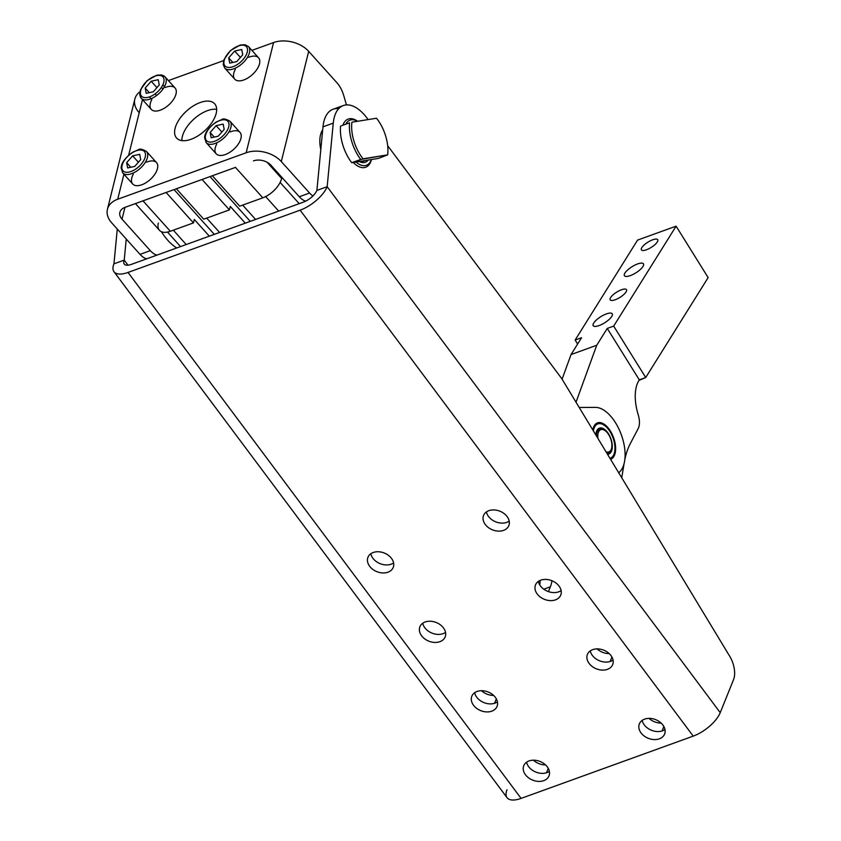 <?xml version="1.0" encoding="UTF-8"?>
<svg xmlns="http://www.w3.org/2000/svg" width="841" height="841" viewBox="0 0 841 841"><rect width="100%" height="100%" fill="white"/><g stroke="black" fill="none" stroke-linecap="round" stroke-linejoin="round"><path stroke-width="1.26" d="M218.786 139.164A14.402 7.548 138 0 1 206.192 133.33A14.402 7.548 138 0 1 226.513 120.305A14.402 7.548 138 0 1 218.786 139.164A14.402 7.548 -42 0 0 226.513 120.305A14.402 7.548 -42 0 0 206.192 133.33A14.402 7.548 -42 0 0 218.786 139.164M219.869 141.088A16.011 8.378 -42 0 0 229.982 121.251A16.011 8.378 138 0 1 219.869 141.088A16.011 8.378 138 0 1 206.171 142.644A16.011 8.378 -42 0 0 219.869 141.088M230.108 131.953A16.011 8.378 138 0 1 241.262 136.158A16.011 8.378 138 0 1 229.898 152.242A16.011 8.378 -42 0 0 240.011 132.405L229.982 121.251C225.809 118.886 223.054 118.339 221.73 119.611L216.021 122.103C208.484 127.727 204.689 132.952 204.647 137.777L206.171 142.644L216.2 153.808A16.011 8.378 -42 0 0 229.898 152.242A16.011 8.378 138 0 1 217.157 154.607A16.011 8.378 138 0 1 216.768 143.979M218.197 136.21L211.165 137.756L210.124 132.468L216.126 125.656L223.159 124.121L224.2 129.398L218.197 136.21L224.2 129.398L223.159 124.121L216.126 125.656L221.866 132.048L216.126 125.656L210.124 132.468L214.266 137.072L210.124 132.468L211.165 137.756L218.197 136.21M135.296 169.367A14.402 7.548 138 0 1 122.702 163.532A14.402 7.548 138 0 1 143.023 150.507A14.402 7.548 138 0 1 135.296 169.367A14.402 7.548 -42 0 0 143.023 150.507A14.402 7.548 -42 0 0 122.702 163.532A14.402 7.548 -42 0 0 135.296 169.367M136.389 171.291A16.011 8.378 -42 0 0 146.492 151.454A16.011 8.378 138 0 1 136.389 171.291A16.011 8.378 138 0 1 122.681 172.857A16.011 8.378 -42 0 0 136.389 171.291M146.618 162.155A16.011 8.378 138 0 1 157.772 166.36A16.011 8.378 138 0 1 146.408 182.444A16.011 8.378 -42 0 0 156.521 162.607L146.492 151.454C142.318 149.088 139.564 148.542 138.239 149.814L132.531 152.305C124.994 157.929 121.199 163.154 121.157 167.979L122.681 172.857L132.71 184.011A16.011 8.378 -42 0 0 146.408 182.444A16.011 8.378 138 0 1 133.666 184.81A16.011 8.378 138 0 1 133.277 174.182M134.707 166.413L127.674 167.958L126.634 162.67L132.636 155.858L139.669 154.324L140.71 159.601L134.707 166.413L140.71 159.601L139.669 154.324L132.636 155.858L138.376 162.25L132.636 155.858L126.634 162.67L130.776 167.275L126.634 162.67L127.674 167.958L134.707 166.413M539.775 584.968A35.217 18.365 70.1 0 0 540.132 580.416A35.217 18.365 -109.9 0 1 539.775 584.968M548.427 591.612L550.361 586.808L543.77 589.194L550.361 586.808A35.217 18.365 70.1 0 0 551.948 580.742A35.217 18.365 -109.9 0 1 550.361 586.808L548.427 591.612M548.258 768.348L546.461 772.784L548.258 768.348M545.536 764.9A13.603 10.029 22 0 1 533.436 760.19A13.603 10.029 -158 0 0 545.536 764.9M496.327 698.86L494.54 703.307L496.327 698.86M493.604 695.423A13.603 10.029 22 0 1 481.504 690.713A13.603 10.029 -158 0 0 493.604 695.423M637.972 429.005L630.382 443.449A94.928 49.493 70.1 0 0 624.821 459.564A94.928 49.493 -109.9 0 1 630.382 443.449L637.972 429.005C639.864 425.504 639.948 420.763 638.224 414.771A38.413 20.026 -109.9 0 1 638.939 380.416A38.413 20.026 70.1 0 0 638.224 414.771C639.948 420.763 639.864 425.504 637.972 429.005M624.096 463.528L621.741 477.793L624.096 463.528M576.022 402.208L596.732 345.262L571.039 354.555L562.082 379.196L571.039 354.555L596.732 345.262L607.255 328.421L613.678 326.098L676.101 226.166L637.562 240.106L575.139 340.037L581.562 337.714L571.039 354.555L581.562 337.714L575.139 340.037L637.562 240.106L676.101 226.166L708.143 277.593L645.72 377.525L638.939 380.416L639.297 379.848L607.255 328.421L596.732 345.262L576.022 402.208M630.298 275.606A11.206 3.616 148.1 0 1 627.975 269.677A11.206 3.616 148.1 0 1 643.554 264.042A11.206 3.616 148.1 0 1 630.298 275.606A11.206 3.616 -31.9 0 0 640.138 269.677A11.206 3.616 -31.9 0 0 643.449 263.853A11.206 3.616 -31.9 0 0 637.583 263.948A11.206 3.616 -31.9 0 0 627.754 269.877A11.206 3.616 -31.9 0 0 624.432 275.701A11.206 3.616 -31.9 0 0 630.298 275.606M599.086 325.572A11.206 3.616 148.1 0 1 596.763 319.643A11.206 3.616 148.1 0 1 612.332 314.008A11.206 3.616 148.1 0 1 599.086 325.572A11.206 3.616 -31.9 0 0 608.926 319.643A11.206 3.616 -31.9 0 0 612.237 313.819A11.206 3.616 -31.9 0 0 606.372 313.914A11.206 3.616 -31.9 0 0 596.532 319.843A11.206 3.616 -31.9 0 0 593.22 325.667A11.206 3.616 -31.9 0 0 599.086 325.572M646.424 249.788A9.608 3.101 148.1 0 1 644.437 244.71A9.608 3.101 148.1 0 1 657.788 239.885A9.608 3.101 148.1 0 1 646.424 249.788A9.608 3.101 -31.9 0 0 654.855 244.71A9.608 3.101 -31.9 0 0 657.704 239.717A9.608 3.101 -31.9 0 0 652.669 239.801A9.608 3.101 -31.9 0 0 644.238 244.889A9.608 3.101 -31.9 0 0 641.399 249.872A9.608 3.101 -31.9 0 0 646.424 249.788M615.213 299.753A9.608 3.101 148.1 0 1 613.226 294.676A9.608 3.101 148.1 0 1 626.566 289.851A9.608 3.101 148.1 0 1 615.213 299.753A9.608 3.101 -31.9 0 0 623.644 294.676A9.608 3.101 -31.9 0 0 626.482 289.682A9.608 3.101 -31.9 0 0 621.457 289.767A9.608 3.101 -31.9 0 0 613.026 294.855A9.608 3.101 -31.9 0 0 610.188 299.838A9.608 3.101 -31.9 0 0 615.213 299.753M577.62 344.022L575.139 340.037L577.62 344.022M645.72 377.525L708.143 277.593L676.101 226.166L613.678 326.098L645.72 377.525L613.678 326.098L607.255 328.421L639.297 379.848L645.72 377.525M618.692 472.747A35.217 18.365 70.1 0 0 621.467 435.165A35.217 18.365 70.1 0 0 595.439 407.38L579.207 407.486L595.439 407.38A35.217 18.365 -109.9 0 1 621.467 435.165A35.217 18.365 -109.9 0 1 618.692 472.747M592.81 429.961A19.364 10.103 -109.9 0 1 610.587 431.359A19.364 10.103 -109.9 0 1 610.566 459.323A19.364 10.103 70.1 0 0 610.661 459.291A19.364 10.103 70.1 0 0 614.613 441.01A19.364 10.103 70.1 0 0 597.488 422.865A19.364 10.103 70.1 0 0 592.81 429.961M606.056 431.391A11.848 6.181 70.1 0 0 597.94 438.445A11.848 6.181 -109.9 0 1 605.205 430.697A11.848 6.181 -109.9 0 1 606.056 431.391A11.848 6.181 -109.9 0 1 611.586 448.327A11.848 6.181 -109.9 0 1 605.993 451.764A11.848 6.181 70.1 0 0 611.922 445.467A11.848 6.181 70.1 0 0 606.056 431.391M605.205 430.697L604.469 430.161A12.804 6.675 70.1 0 0 596.437 435.964A12.804 6.675 -109.9 0 1 599.717 429.036A12.804 6.675 -109.9 0 1 604.847 430.445M611.47 448.758A12.804 6.675 -109.9 0 1 608.432 453.12A12.804 6.675 -109.9 0 1 606.939 453.32A12.804 6.675 70.1 0 0 611.365 449.22L611.586 448.327M113.987 271.727A25.608 10.996 143.2 0 1 113.945 263.832A25.608 10.996 -36.8 0 0 128.032 272.431A25.608 10.996 143.2 0 1 113.987 271.727L507.049 797.678A25.608 10.996 -36.8 0 0 521.094 798.393L128.032 272.431L300.142 210.166L128.032 272.431L521.094 798.393L693.215 736.127L300.142 210.166A25.608 10.996 -36.8 0 0 327.17 186.691L720.232 712.653L327.17 186.691A25.608 10.996 143.2 0 1 300.142 210.166L693.215 736.127A25.608 10.996 -36.8 0 0 720.232 712.653L733.562 679.602A19.206 10.018 70.1 0 0 728.874 654.876A19.206 10.018 -109.9 0 1 733.562 679.602L720.232 712.653A25.608 10.996 143.2 0 1 693.215 736.127L521.094 798.393A25.608 10.996 143.2 0 1 507.018 789.783M661.131 723.081A13.603 10.029 22 0 1 649.031 718.372A13.603 10.029 -158 0 0 661.131 723.081M662.067 730.966L663.854 726.529L662.067 730.966M609.21 653.594A13.603 10.029 22 0 1 597.11 648.895A13.603 10.029 -158 0 0 609.21 653.594M610.135 661.489L611.933 657.042L610.135 661.489M303.38 202.145A12.804 5.498 -36.8 0 0 316.889 190.413A12.804 5.498 143.2 0 1 303.38 202.145L131.259 264.41A12.804 5.498 143.2 0 1 124.226 260.111A12.804 5.498 -36.8 0 0 124.237 264.063A12.804 5.498 -36.8 0 0 131.259 264.41L303.38 202.145M391.507 558.403A13.603 10.029 22 0 1 381.499 572.847A13.603 10.029 22 0 1 368.757 555.796A13.603 10.029 22 0 1 391.507 558.403A13.603 10.029 -158 0 0 378.597 551.759A13.603 10.029 -158 0 0 367.969 557.257A13.603 10.029 -158 0 0 376.842 571.659A13.603 10.029 -158 0 0 393.21 567.433A13.603 10.029 -158 0 0 391.507 558.403M507.112 516.584A13.603 10.029 22 0 1 497.105 531.028A13.603 10.029 22 0 1 484.363 513.977A13.603 10.029 22 0 1 507.112 516.584A13.603 10.029 -158 0 0 494.193 509.94A13.603 10.029 -158 0 0 483.575 515.438A13.603 10.029 -158 0 0 492.437 529.841A13.603 10.029 -158 0 0 508.805 525.614A13.603 10.029 -158 0 0 507.112 516.584M443.438 627.88A13.603 10.029 22 0 1 433.43 642.335A13.603 10.029 22 0 1 420.689 625.284A13.603 10.029 22 0 1 443.438 627.88A13.603 10.029 -158 0 0 430.529 621.247A13.603 10.029 -158 0 0 419.901 626.745A13.603 10.029 -158 0 0 428.763 641.136A13.603 10.029 -158 0 0 445.131 636.921A13.603 10.029 -158 0 0 443.438 627.88M559.034 586.061A13.603 10.029 22 0 1 549.026 600.516A13.603 10.029 22 0 1 536.285 583.465A13.603 10.029 22 0 1 559.034 586.061A13.603 10.029 -158 0 0 546.124 579.428A13.603 10.029 -158 0 0 535.496 584.926A13.603 10.029 -158 0 0 544.369 599.318A13.603 10.029 -158 0 0 560.737 595.102A13.603 10.029 -158 0 0 559.034 586.061M495.36 697.368A13.603 10.029 22 0 1 485.352 711.812A13.603 10.029 22 0 1 472.61 694.761A13.603 10.029 22 0 1 495.36 697.368A13.603 10.029 -158 0 0 482.45 690.724A13.603 10.029 -158 0 0 471.822 696.222A13.603 10.029 -158 0 0 480.695 710.624A13.603 10.029 -158 0 0 497.063 706.408A13.603 10.029 -158 0 0 495.36 697.368M610.965 655.549A13.603 10.029 22 0 1 600.958 669.993A13.603 10.029 22 0 1 588.216 652.942A13.603 10.029 22 0 1 610.965 655.549A13.603 10.029 -158 0 0 598.056 648.905A13.603 10.029 -158 0 0 587.428 654.403A13.603 10.029 -158 0 0 596.29 668.805A13.603 10.029 -158 0 0 612.668 664.59A13.603 10.029 -158 0 0 610.965 655.549M547.291 766.845A13.603 10.029 22 0 1 537.283 781.3A13.603 10.029 22 0 1 524.542 764.248A13.603 10.029 22 0 1 547.291 766.845A13.603 10.029 -158 0 0 534.382 760.211A13.603 10.029 -158 0 0 523.754 765.709A13.603 10.029 -158 0 0 532.616 780.101A13.603 10.029 -158 0 0 548.994 775.886A13.603 10.029 -158 0 0 547.291 766.845M662.887 725.026A13.603 10.029 22 0 1 652.879 739.481A13.603 10.029 22 0 1 640.138 722.43A13.603 10.029 22 0 1 662.887 725.026A13.603 10.029 -158 0 0 649.977 718.393A13.603 10.029 -158 0 0 639.349 723.891A13.603 10.029 -158 0 0 648.222 738.282A13.603 10.029 -158 0 0 664.59 734.067A13.603 10.029 -158 0 0 662.887 725.026M664.979 729.557A13.603 10.029 22 0 1 651.449 730.261A13.603 10.029 22 0 1 642.198 720.38A13.603 10.029 -158 0 0 651.449 730.261A13.603 10.029 -158 0 0 664.979 729.557M549.373 771.376A13.603 10.029 22 0 1 535.854 772.08A13.603 10.029 22 0 1 526.603 762.198A13.603 10.029 -158 0 0 535.854 772.08A13.603 10.029 -158 0 0 549.373 771.376M613.047 660.08A13.603 10.029 22 0 1 599.528 660.784A13.603 10.029 22 0 1 590.277 650.892A13.603 10.029 -158 0 0 599.528 660.784A13.603 10.029 -158 0 0 613.047 660.08M497.452 701.899A13.603 10.029 22 0 1 483.922 702.603A13.603 10.029 22 0 1 474.671 692.711A13.603 10.029 -158 0 0 483.922 702.603A13.603 10.029 -158 0 0 497.452 701.899M561.126 590.592A13.603 10.029 22 0 1 540.437 585.946A13.603 10.029 22 0 1 538.345 581.415A13.603 10.029 -158 0 0 540.437 585.946A13.603 10.029 -158 0 0 561.126 590.592M445.52 632.411A13.603 10.029 22 0 1 424.831 627.764A13.603 10.029 22 0 1 422.75 623.234A13.603 10.029 -158 0 0 424.831 627.764A13.603 10.029 -158 0 0 445.52 632.411M509.194 521.115A13.603 10.029 22 0 1 488.505 516.458A13.603 10.029 22 0 1 486.424 511.927A13.603 10.029 -158 0 0 488.505 516.458A13.603 10.029 -158 0 0 509.194 521.115M393.599 562.934A13.603 10.029 22 0 1 372.91 558.277A13.603 10.029 22 0 1 370.818 553.746A13.603 10.029 -158 0 0 372.91 558.277A13.603 10.029 -158 0 0 393.599 562.934M128.021 265.199L124.226 260.111L113.945 263.832L124.226 260.111L128.021 265.199M327.17 186.691L316.889 190.413L327.17 186.691L333.267 123.112L327.17 186.691M126.245 239.023L124.226 260.111L126.245 239.023M562.545 379.932A19.206 10.018 70.1 0 0 560.936 377.546L387.669 145.703L560.936 377.546A19.206 10.018 -109.9 0 1 562.545 379.932L728.874 654.876L562.545 379.932M368.148 119.58L367.044 118.108A40.021 20.867 70.1 0 0 333.267 123.112L322.986 126.823L316.889 190.413L322.986 126.823L333.267 123.112A40.021 20.867 -109.9 0 1 343.328 105.546A40.021 20.867 -109.9 0 1 367.044 118.108L368.148 119.58M371.491 159.527A25.608 13.351 -109.9 0 1 353.241 162.46A25.608 13.351 70.1 0 0 371.491 159.527M342.855 125.256A25.608 13.351 -109.9 0 1 357.635 121.272A25.608 13.351 70.1 0 0 342.855 125.256M343.328 105.546L333.047 109.256A40.021 20.867 70.1 0 0 322.986 126.823A40.021 20.867 -109.9 0 1 338.66 108.71M117.277 229.046L113.945 263.832L117.277 229.046M364.668 160.62A19.206 10.018 -109.9 0 1 360.064 161.367A19.206 10.018 70.1 0 0 363.47 161.241L366.045 160.305A19.206 10.018 -109.9 0 1 365.089 160.557L351.727 162.702A32.011 16.694 -109.9 0 1 340.573 126.087A32.011 16.694 70.1 0 0 351.727 162.702L360.726 159.454A32.011 16.694 -109.9 0 1 349.572 122.828L340.573 126.087L349.572 122.828A32.011 16.694 70.1 0 0 360.726 159.454L387.659 154.86A30.413 15.853 70.1 0 0 376.505 118.234L351.916 122.197A30.413 15.853 70.1 0 0 363.06 158.812A30.413 15.853 -109.9 0 1 351.916 122.197L376.505 118.234A30.413 15.853 -109.9 0 1 387.659 154.86L378.439 158.402L365.089 160.557L378.439 158.402L387.659 154.86L363.06 158.812L351.727 162.702L365.089 160.557M359.244 161.493A20.804 10.849 70.1 0 0 368.211 160.053A20.804 10.849 -109.9 0 1 359.244 161.493M322.124 135.885A30.413 15.853 -109.9 0 1 322.481 132.132A30.413 15.853 70.1 0 0 322.124 135.885M356.037 162.008A24.011 12.52 70.1 0 0 371.417 159.538A24.011 12.52 -109.9 0 1 356.037 162.008M357.52 121.293A24.011 12.52 70.1 0 0 345.756 124.205A24.011 12.52 -109.9 0 1 357.52 121.293M322.692 129.892A25.608 13.351 70.1 0 0 320.799 149.614A25.608 13.351 -109.9 0 1 322.692 129.892M146.744 258.807A19.206 10.018 -109.9 0 1 140.037 254.36L111.748 222.897A25.608 17.251 14 0 1 107.438 209.283A25.608 17.251 14 0 1 117.708 199.233L123.921 174.234L117.708 199.233L246.161 152.768L273.556 42.555L251.911 50.386L273.556 42.555L246.161 152.768A25.608 17.251 14 0 1 281.293 161.556L308.689 51.343A25.608 17.251 -166 0 0 273.556 42.555A25.608 17.251 14 0 1 308.689 51.343L336.978 82.817A19.206 10.018 -109.9 0 1 343.706 95.454A19.206 10.018 70.1 0 0 336.978 82.817L308.689 51.343L281.293 161.556A25.608 17.251 -166 0 0 246.161 152.768L117.708 199.233A25.608 17.251 -166 0 0 111.748 222.897L140.037 254.36L150.308 250.639L122.019 219.175L124.962 207.359L122.019 219.175A12.804 8.631 14 0 1 125.004 207.349A12.804 8.631 -166 0 0 119.874 212.374A12.804 8.631 -166 0 0 122.019 219.175L150.308 250.639L140.037 254.36A19.206 10.018 70.1 0 0 146.744 258.807M128.662 155.175L142.476 99.616L128.662 155.175M139.143 112.683A25.608 17.251 14 0 1 140.531 91.333A25.608 17.251 -166 0 0 134.844 99.07L107.438 209.283M223.653 60.605L168.421 80.589L223.653 60.605M248.663 57.325A16.011 8.378 138 0 1 259.806 61.54A16.011 8.378 138 0 1 248.452 77.624A16.011 8.378 138 0 1 235.701 79.979A16.011 8.378 138 0 1 235.312 69.361M165.172 87.527A16.011 8.378 138 0 1 176.316 91.743A16.011 8.378 138 0 1 164.962 107.827A16.011 8.378 138 0 1 152.21 110.182A16.011 8.378 138 0 1 151.822 99.564M200.2 102.528A25.608 13.414 138 0 1 211.144 123.638A25.608 13.414 138 0 1 175.548 136.515A25.608 13.414 138 0 1 200.2 102.528A25.608 13.414 -42 0 0 179.196 119.475A25.608 13.414 -42 0 0 176.589 138.019A25.608 13.414 -42 0 0 204.605 130.87A25.608 13.414 -42 0 0 214.676 103.769A25.608 13.414 -42 0 0 200.2 102.528M271.012 165.278A12.804 8.631 -166 0 0 253.446 160.883A12.804 8.631 14 0 1 271.012 165.278L299.301 196.741A19.206 10.018 70.1 0 0 305.735 201.125A19.206 10.018 -109.9 0 1 299.301 196.741L309.583 193.02L299.301 196.741L271.012 165.278M312.905 195.964A19.206 10.018 -109.9 0 1 309.583 193.02L281.293 161.556L309.583 193.02A19.206 10.018 70.1 0 0 312.905 195.964M125.004 207.349L235.638 167.327A19.206 10.06 138 0 1 235.469 167.391L262.812 197.814A19.206 10.06 -42 0 0 281.651 178.46L267.091 162.26L281.651 178.46L281.914 177.398L281.651 178.46A19.206 10.06 138 0 1 262.812 197.814L239.696 206.171L262.812 197.814L235.469 167.391L125.004 207.349M157.025 255.096A19.206 10.018 -109.9 0 1 150.308 250.639A19.206 10.018 70.1 0 0 157.025 255.096M346.45 104.904L343.706 95.454L346.45 104.904M207.496 110.634A25.608 13.414 138 0 1 216.684 109.309A25.608 13.414 -42 0 0 207.496 110.634A25.608 13.414 -42 0 0 181.877 140.594A25.608 13.414 138 0 1 207.496 110.634M176.757 247.958A44.268 23.085 -109.9 0 1 161.44 231.727A44.268 23.085 70.1 0 0 176.757 247.958M599.717 429.036L598.95 429.309A12.804 6.675 70.1 0 0 598.592 429.467A12.804 6.675 70.1 0 0 596.143 432.779A12.804 6.675 -109.9 0 1 598.592 429.467M608.043 453.236A12.804 6.675 -109.9 0 1 607.076 453.551A12.804 6.675 70.1 0 0 607.665 453.394L608.432 453.12M599.013 428.29A13.771 7.18 70.1 0 0 596.248 432.316A13.771 7.18 70.1 0 0 595.88 435.039A13.771 7.18 -109.9 0 1 599.013 428.29A13.771 7.18 -109.9 0 1 611.092 439.412A13.771 7.18 -109.9 0 1 607.496 454.245A13.771 7.18 70.1 0 0 611.092 439.412A13.771 7.18 70.1 0 0 599.013 428.29M597.362 424.127A18.25 9.514 70.1 0 0 593.399 430.949A18.25 9.514 -109.9 0 1 597.362 424.127A18.25 9.514 -109.9 0 1 604.626 425.514A18.25 9.514 -109.9 0 1 614.456 452.679A18.25 9.514 -109.9 0 1 609.977 458.334A18.25 9.514 70.1 0 0 612.952 437.646A18.25 9.514 70.1 0 0 597.362 424.127M596.248 423.507L596.301 423.486A19.206 10.018 -109.9 0 1 596.774 423.296A19.206 10.018 -109.9 0 1 597.331 423.128L597.499 423.086A19.206 10.018 -109.9 0 1 598.603 422.97L598.781 422.97A19.206 10.018 -109.9 0 1 599.948 423.118L600.138 423.149A19.206 10.018 -109.9 0 1 601.357 423.538L601.546 423.622A19.206 10.018 -109.9 0 1 602.787 424.242L602.976 424.358A19.206 10.018 -109.9 0 1 604.227 425.22A19.206 10.018 70.1 0 0 603.891 424.978A19.206 10.018 70.1 0 0 602.976 424.358L602.787 424.242A19.206 10.018 70.1 0 0 601.546 423.622L601.357 423.538A19.206 10.018 70.1 0 0 600.138 423.149L599.948 423.118A19.206 10.018 70.1 0 0 598.781 422.97L598.603 422.97A19.206 10.018 70.1 0 0 597.499 423.086L597.331 423.128A19.206 10.018 70.1 0 0 596.301 423.486L596.248 423.507M613.257 456.2L613.163 456.379A19.206 10.018 -109.9 0 1 612.469 457.441L612.343 457.588A19.206 10.018 -109.9 0 1 611.523 458.429L611.396 458.545A19.206 10.018 -109.9 0 1 610.461 459.144L610.461 459.144A19.206 10.018 70.1 0 0 611.396 458.545L611.523 458.429A19.206 10.018 70.1 0 0 612.343 457.588L612.469 457.441A19.206 10.018 70.1 0 0 613.163 456.379L613.257 456.2A19.206 10.018 70.1 0 0 613.814 454.928A19.206 10.018 -109.9 0 1 613.257 456.2M613.888 454.718L613.888 454.718A19.206 10.018 70.1 0 0 614.235 453.572A19.206 10.018 70.1 0 0 614.308 453.278A19.206 10.018 -109.9 0 1 613.888 454.718M142.981 200.841L147.48 199.212L142.981 200.841L170.334 231.264L142.981 200.841M186.218 244.531L173.32 230.182L186.218 244.531M265.651 196.573L278.697 211.08L265.651 196.573M299.207 203.659L280.127 182.444L299.207 203.659M135.422 203.575L159.475 230.329A19.206 10.06 -42 0 0 170.334 231.264L193.451 222.897L166.108 192.473L193.451 222.897L170.334 231.264A19.206 10.06 138 0 1 158.35 223.065M194.313 219.459L193.451 222.897L194.313 219.459L209.335 236.174L194.313 219.459M230.276 206.444L229.414 209.893L203.732 219.186L229.414 209.893L202.071 179.469L229.414 209.893L230.276 206.444L245.299 223.159L230.276 206.444M206.707 218.103L219.606 232.452L206.707 218.103M242.681 205.099L255.58 219.448L242.681 205.099M176.379 188.762L203.732 219.186L176.379 188.762L202.071 179.469L176.379 188.762M212.342 175.748L239.696 206.171L212.342 175.748L235.469 167.391A19.206 10.06 -42 0 0 235.638 167.327L212.342 175.748M250.271 221.362L210.019 176.589L250.271 221.362M174.055 189.603L214.308 234.376L174.055 189.603M166.108 192.473L147.48 199.212L166.108 192.473M149.32 92.657L145.188 88.053L146.229 93.33L153.262 91.795L159.264 84.973L158.224 79.695L151.18 81.241L145.188 88.053L149.32 92.657M149.456 96.915L151.065 98.712L149.456 96.915M156.931 87.622L151.18 81.241L156.931 87.622M164.468 86.655L162.86 84.857L164.468 86.655M162.954 89.083L161.419 87.38L162.954 89.083M156.605 95.517L155.122 93.866L156.605 95.517M153.84 94.739A14.402 7.548 -42 0 0 161.577 75.89A14.402 7.548 -42 0 0 141.256 88.915A14.402 7.548 -42 0 0 153.84 94.739A14.402 7.548 138 0 1 141.256 88.915A14.402 7.548 138 0 1 161.577 75.89A14.402 7.548 138 0 1 153.84 94.739M153.262 91.795L146.229 93.33L145.188 88.053L151.18 81.241L158.224 79.695L159.264 84.973L153.262 91.795M164.962 107.827A16.011 8.378 -42 0 0 175.065 87.979L165.036 76.825A16.011 8.378 138 0 1 154.933 96.673A16.011 8.378 138 0 1 141.235 98.229A16.011 8.378 138 0 1 140.521 91.364A16.011 8.378 -42 0 0 141.235 98.229A16.011 8.378 -42 0 0 154.933 96.673A16.011 8.378 -42 0 0 165.036 76.825A16.011 8.378 -42 0 0 158.297 75.396A16.011 8.378 138 0 1 165.036 76.825L161.598 74.944L156.783 75.185L146.986 80.757L140.479 89.861L139.732 94.655L141.235 98.229L151.254 109.383A16.011 8.378 -42 0 0 164.962 107.827M232.81 62.455L228.678 57.85L229.719 63.128L236.752 61.593L242.755 54.77L241.714 49.493L234.671 51.038L228.678 57.85L232.81 62.455M240.421 57.419L234.671 51.038L240.421 57.419M237.33 64.536A14.402 7.548 -42 0 0 245.057 45.687A14.402 7.548 -42 0 0 224.747 58.712A14.402 7.548 -42 0 0 237.33 64.536A14.402 7.548 138 0 1 224.747 58.712A14.402 7.548 138 0 1 245.057 45.687A14.402 7.548 138 0 1 237.33 64.536M236.752 61.593L229.719 63.128L228.678 57.85L234.671 51.038L241.714 49.493L242.755 54.77L236.752 61.593M248.452 77.624A16.011 8.378 -42 0 0 258.555 57.777L248.526 46.623A16.011 8.378 138 0 1 238.424 66.471A16.011 8.378 138 0 1 224.715 68.026A16.011 8.378 -42 0 0 238.424 66.471A16.011 8.378 -42 0 0 248.526 46.623L245.088 44.741L240.274 44.983L230.476 50.555L223.969 59.658L223.222 64.452L224.715 68.026L234.744 79.18A16.011 8.378 -42 0 0 248.452 77.624M557.699 592.148L559.664 591.444M614.235 453.572L614.456 452.679M603.891 424.978L604.626 425.514M167.496 232.063L180.542 246.581"/></g></svg>
